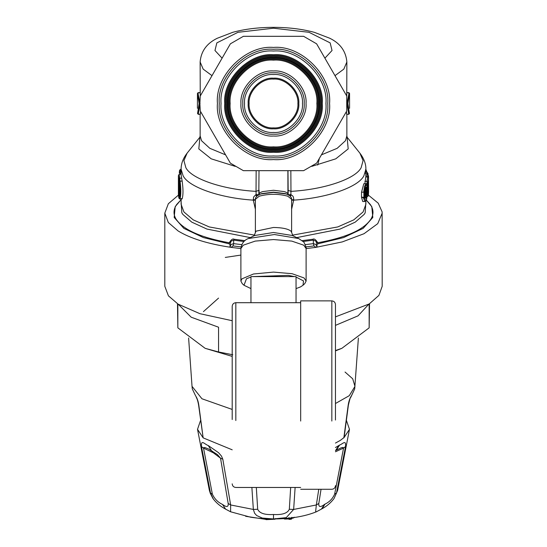 <?xml version="1.0" encoding="UTF-8"?>
<svg xmlns="http://www.w3.org/2000/svg" width="547" height="547" viewBox="0 0 547 547"><rect width="100%" height="100%" fill="white"/><g stroke="black" fill="none" stroke-linecap="round" stroke-linejoin="round"><path stroke-width="0.82" d="M178.172 304.187L191.197 317.198L218.554 327.215L218.554 351.96L205.146 348.33L232.202 356.391M335.461 350.901L341.854 348.33L369.157 327.844L369.512 303.756M218.554 298.101L203.429 311.633M205.146 348.33L177.843 327.844L177.488 303.756M335.461 350.545L341.854 348.33M218.554 351.96L232.79 354.771M177.843 303.982L177.843 327.844M335.461 325.369L358.073 315.831L368.828 304.187M369.157 327.844L369.157 303.982M346.504 420.629L349.478 429.327L343.851 437.867L348.118 405.614C348.726 401.382 349.827 398.107 351.42 395.796L350.702 397.484M348.118 405.614L348.377 405.17M335.461 443.056L340.268 440.431L344.118 437.463L348.377 405.19C349.677 399.508 350.456 396.931 350.716 397.464M195.58 395.796L192.291 388.89L195.58 395.796C197.173 398.113 198.274 401.382 198.882 405.614L203.149 437.867L197.522 429.327L200.496 420.629M198.882 405.614L198.623 405.17M196.298 397.484L196.284 397.464C196.277 397.621 197.433 398.401 198.623 405.19L203.149 437.867L232.202 449.812M178.445 195.108L168.339 203.737L164.811 213.132L168.339 222.533L178.117 230.957C190.397 238.465 208.072 243.935 231.128 247.367L230.027 246.793L231.087 244.461L233.644 243.647L232.974 245.924L241.042 246.909M164.811 213.132L164.811 286.327L168.428 295.838L178.117 304.153L199.922 313.691L232.202 320.713M335.461 316.87L369.191 303.954L378.907 295.401L382.189 286.327L382.134 211.921L378.23 203.19L367.83 194.664M306.108 248.598L315.872 247.367L342.313 241.904L364.022 233.713L377.738 223.661L382.189 213.125M230.027 244.42L231.087 241.138L233.644 240.154L234.171 239.258C232.817 238.424 231.169 239.593 229.234 242.772L228.995 243.805L230.027 244.42L230.027 246.793M228.995 243.805L203.402 237.583L183.86 228.386L174.185 217.467L175.197 206.629L180.989 199.799L176.619 204.585C173.42 209.337 173.18 214.109 175.908 218.896C182.93 229.665 200.701 237.624 229.234 242.772L230.321 242.642M363.516 198.137L361.519 196.811M318.005 243.805L316.973 244.42L315.913 241.138L313.356 240.154L312.829 239.258C314.183 238.424 315.831 239.593 317.766 242.772L318.005 243.805L343.598 237.583L363.14 228.386L372.815 217.467L371.803 206.629L366.011 199.799M316.973 244.42L316.973 246.793L315.913 244.461L313.356 243.647L314.026 245.924L315.872 247.367L316.973 246.793M287.9 193.802L287.927 190.247L290.963 191.361L290.854 194.568L289.835 195.84M296.043 277.049L303.517 280.932L303.004 285.26L304.741 283.667L306.108 281.083L304.05 277.944L292.098 273.705L273.5 272.098L253.5 273.992L241.904 278.861L240.892 281.09L242.259 283.667L243.996 285.26L246.471 278.758L250.957 277.049M179.696 194.11L179.142 194.11L179.136 181.317M365.348 197.515L366.046 194.335L366.75 194.137L366.75 189.03C366.305 185.857 365.793 186.595 365.218 191.245L365.218 196.352C365.793 199.525 366.305 198.787 366.75 194.137M178.807 179.368L179.081 180.852C180.052 188.647 180.052 194.137 179.081 197.317L178.807 197.07L179.532 196.373L179.149 194.11L178.411 194.547L178.411 176.845L178.876 179.655M179.081 180.852L178.411 176.845M250.957 288.611L243.996 285.26M252.523 276.611L288.262 275.38L294.477 276.611M303.004 285.26L300.529 286.895L296.043 288.611M365.246 194.335L366.046 194.335L365.806 187.744M349.437 113.591L347.899 103.54L347.044 103.492L348.712 114.186L349.471 113.284L348.726 114.357L346.682 114.186L348.726 114.357M287.879 194.732L290.854 194.568L292.604 195.833L293.411 197.036L293.787 199.648L291.613 199.792M287.886 170.671L287.927 190.247M290.847 170.671L290.963 191.361C323.892 189.583 355.427 178.965 361.123 167.731L363.092 160.586L359.926 153.194L346.921 136.969M366.258 170.185L365.553 169.563L366.852 172.038L365.888 169.447M365.888 170.452L366.196 172.038M368.589 192.469L368.493 175.772L368.541 192.817M368.507 175.881L367.789 175.061L365.765 175.061M368.022 173.714L368.022 175.108L368.008 173.638L366.996 172.045L367.372 173.358L365.375 173.358M368.015 173.761L367.372 173.358M364.883 183.737L365.881 176.38L368.589 176.797M366.893 184.954L367.714 184.059L368.589 177.946L367.871 176.996L367.762 175.061M367.208 188.202C366.504 182.664 365.608 183.956 364.521 192.072L364.521 197.18C365.608 202.725 366.504 201.44 367.208 193.31L367.215 188.161C367.058 184.496 366.579 183.019 365.772 183.737L364.466 186.664L363.851 191.17L363.919 199.197L364.863 201.528C366.299 200.797 366.661 201.446 367.215 193.269L367.208 193.221M368.117 188.886L368.124 188.824C368.076 194.349 368.206 194.691 368.514 189.85L367.789 189.378M368.514 189.85L368.589 188.995C368.5 197.399 368.254 195.306 368.193 196.038L367.406 196.564L367.14 195.484M367.208 187.553L367.94 187.751C367.899 197.604 368.11 198.028 368.589 189.009L367.871 188.059M367.516 183.895L368.24 184.243L368.165 182.732L367.632 184.387L368.165 182.732M367.208 187.402L367.461 184.681M367.714 181.802L366.893 181.33L367.871 176.996L365.881 176.996L365.888 169.31L363.83 175.929C357.991 187.279 326.826 198.035 293.705 200.134L291.613 200.264M259.121 194.732L256.146 194.568L257.165 195.84M256.153 170.671L256.037 191.361L259.073 190.247M197.563 113.591L199.101 103.54L199.956 103.492L198.287 114.186L200.318 114.186L198.274 114.357L197.529 113.284L198.274 114.357M181.112 173.283L180.038 173.283L180.578 169.331L179.669 170.356M180.141 170.261L179.457 170.821L179.813 169.926M180.031 174.24L180.038 173.283L179.32 173.023L179.457 170.821M178.855 197.925L178.397 194.732L178.855 197.925L179.348 198.137C180.366 194.684 180.366 189.118 179.348 181.426L178.397 175.669L179.142 174.24L180.066 180.975C181.071 189.159 181.071 195.101 180.066 198.8L179.58 198.582M349.574 108.313L349.547 93.4L348.815 92.621L346.825 92.621M347.899 103.54L349.547 93.4M346.948 103.492L348.856 94.05L348.822 92.799L346.839 92.799M290.368 196.339L291.271 194.794M293.787 199.648L291.613 209.248M365.888 172.038L366.893 172.038M364.863 201.528L362.736 201.528L361.519 197.358L361.519 192.25L363.789 183.737L365.772 183.737M364.883 181.33L366.893 181.33M366.333 200.086L370.381 204.585C373.58 209.337 373.82 214.109 371.092 218.896C364.07 229.665 346.299 237.624 317.766 242.772L316.679 242.642M256.632 196.339L255.729 194.794L253.589 197.036L253.295 200.134L255.387 200.264M253.213 199.648L255.387 199.792M181.583 198.582L182.137 198.8C183.279 195.101 183.279 189.153 182.137 180.975L181.112 174.985L181.112 169.324C181.043 163.833 183.033 158.445 187.101 153.16L183.908 160.586L185.877 167.731C191.573 178.965 223.108 189.583 256.037 191.361L256.146 194.568L255.729 194.794M199.101 103.54L197.453 93.366L198.185 92.621L200.175 92.621M197.453 93.4L198.185 92.621M200.052 103.492L198.144 94.05L198.178 92.799L200.161 92.799M197.453 93.366L197.426 108.299M180.578 169.331L181.112 169.331L183.17 175.929C189.009 187.279 220.174 198.035 253.295 200.134L255.387 209.248M181.112 170.261L180.202 170.261M181.139 174.24L179.142 174.24M346.415 111.554L346.682 114.186M346.757 96.197L346.866 61.975C345.916 51.186 340.172 43.261 329.643 38.194L314.327 32.335C301.698 28.936 287.654 27.275 272.201 27.35C257.774 27.473 244.653 29.114 232.837 32.287L217.097 38.331C206.663 43.48 201.009 51.356 200.134 61.975L203.169 69.113L212.004 75.657M200.243 96.197L200.134 61.975M200.585 111.554L200.318 114.186M317.698 165.057L319.345 158.439M274.963 519.226L275.182 518.754L274.963 519.226L266.033 519.629L265.336 518.884L266.157 519.171L266.033 519.629L266.157 519.171L272.242 518.953M265.411 519.274L264.775 518.747L261.302 518.474M265.357 518.864L264.775 518.713M275.681 518.522L275.018 519.24L266.061 519.65L265.336 518.747M284.645 519.076L288.556 518.973L286.915 518.371L283.948 518.453L284.645 519.076L284.871 518.604L284.645 519.076L283.948 518.453M289.301 519.397L289.513 518.925L289.301 519.397L288.59 518.775L289.301 519.397L291.346 519.144L291.995 518.351L289.513 518.925L287.845 518.283M291.995 517.318L291.995 518.351L291.346 519.144L291.558 517.53M294.156 517.182L293.52 517.975L293.725 517.503L293.52 517.975L292.365 518.132M256.331 487.466L257.678 509.271C259.504 513.277 264.775 515.021 273.5 514.495C282.225 515.021 287.496 513.277 289.322 509.271L290.669 487.466M217.453 454.591L208.496 448.95L204.769 447.501L203.457 447.74L212.345 494.071C214.52 498.871 217.911 502.324 222.513 504.43C226.629 507.486 228.516 507.165 228.174 503.445L220.523 458.174L217.446 454.591M201.467 446.578L203.436 448.048L213.385 452.827L220.523 458.174L222.82 459.227L221.46 456.061L218.581 452.718L208.25 445.545C204.749 444.438 200.899 438.858 201.467 446.578L210.506 493.025L213.446 499.206M222.513 504.43L225.603 509.148L230.588 511.787L230.656 504.963L222.82 459.227M228.174 503.445L230.656 504.963L253.35 509.442L254.601 513.236L256.68 515.548L262.321 518.064L273.5 518.953L286.225 517.64L293.65 509.442L295.12 487.466M212.345 494.071L210.506 493.025L209.364 490.303L210.287 493.326L212.947 498.488C215.997 502.625 219.956 506.023 224.796 508.662L225.603 509.148M321.041 489.278L318.826 503.445L316.344 504.963L315.66 511.329L316.412 511.78L322.039 508.765C326.887 506.153 330.894 502.727 334.06 498.481L336.494 493.025L345.533 446.578C346.135 439.179 342.689 444.089 339.619 445.032L335.461 447.542M318.826 503.445C318.484 507.165 320.371 507.486 324.487 504.43L321.397 509.148M289.322 509.271L293.65 509.442L316.344 504.963L318.771 489.278M257.678 509.271L253.35 509.442L251.88 487.466M324.487 504.43L325.034 504.102C329.458 501.989 332.665 498.645 334.655 494.071L343.564 448.048L343.01 447.432L341.212 447.788L335.461 450.584M345.533 446.578L343.564 448.048L335.461 451.781M334.655 494.071L336.494 493.025L337.636 490.303L334.053 498.488M200.264 111L199.881 103.492L200.264 95.985L230.383 43.822L243.381 36.314L303.619 36.314L316.617 43.822L346.736 95.985L346.736 111L316.617 163.163L303.619 170.671L243.381 170.671L230.383 163.163L200.264 111L230.383 163.163M322.272 103.492C324.453 127.622 297.63 154.445 273.5 152.264C249.37 154.445 222.547 127.622 224.728 103.492C222.547 79.363 249.37 52.539 273.5 54.721C297.63 52.539 324.453 79.363 322.272 103.492M230.383 43.822L200.264 95.985M346.736 95.985L316.617 43.822M316.617 163.163L346.736 111M249.111 103.492C248.023 91.424 261.432 78.016 273.5 79.103C285.568 78.016 298.977 91.424 297.889 103.492C298.977 115.554 285.568 128.969 273.5 127.875C261.432 128.969 248.023 115.554 249.111 103.492M317.766 103.492C319.742 81.592 295.401 57.25 273.5 59.226C251.599 57.25 227.258 81.592 229.234 103.492C227.258 125.393 251.599 149.734 273.5 147.752C295.401 149.734 319.742 125.393 317.766 103.492M320.433 103.492C322.532 80.272 296.72 54.461 273.5 56.56C250.28 54.461 224.468 80.272 226.567 103.492C224.468 126.713 250.28 152.524 273.5 150.425C296.72 152.524 322.532 126.713 320.433 103.492M248.194 103.492C247.059 116.012 260.981 129.926 273.5 128.798C286.019 129.926 299.941 116.012 298.806 103.492C299.941 90.973 286.019 77.052 273.5 78.187C260.981 77.052 247.059 90.973 248.194 103.492M302.464 103.492C303.756 89.161 287.831 73.23 273.5 74.529C259.169 73.23 243.244 89.161 244.536 103.492C243.244 117.824 259.169 133.748 273.5 132.456C287.831 133.748 303.756 117.824 302.464 103.492M304.187 103.492C305.561 118.672 288.686 135.553 273.5 134.179C258.314 135.553 241.439 118.672 242.813 103.492C241.439 88.306 258.314 71.431 273.5 72.799C288.686 71.431 305.561 88.306 304.187 103.492M296.043 302.744L296.043 276.611L250.957 276.611L250.957 302.744M331.838 421.046L331.838 300.884L300.679 300.884L300.679 421.046M335.461 420.048L335.461 304.508C335.236 302.313 334.032 301.103 331.838 300.884M235.825 420.547L235.825 302.696C233.637 302.915 232.427 304.125 232.202 306.32L232.202 419.549M232.202 409.436L201.959 398.77L192.031 386.36L188.612 338.005M345.041 372.035L352.692 378.784L354.969 386.367L349.273 395.679L335.461 403.515M351.42 395.796L354.709 388.89L358.388 338.005M232.974 245.924L231.128 247.367L240.892 248.598M324.904 58.173L332.036 50.502L330.156 42.885L309.028 32.3L273.5 28.218L237.972 32.3L216.844 42.885L214.964 50.502L222.096 58.173M259.1 194.711C258.697 193.535 259.887 192.496 262.676 191.6L273.5 190.26L284.324 191.6C287.113 192.496 288.303 193.535 287.9 194.711M258.957 194.725L261.664 193.611L273.5 192.147L285.336 193.611L288.043 194.725L286.054 193.959L273.5 192.4L260.946 193.959L258.957 194.725C256.475 196.127 255.285 197.645 255.387 199.279L259.21 196.209C268.734 193.672 278.266 193.672 287.79 196.209L291.613 199.279C291.715 197.638 290.525 196.12 288.043 194.725M254.04 235.839L256.003 231.162L273.5 227.463C282.416 227.627 288.269 228.878 291.052 231.224L291.613 232.454L291.613 199.279M306.108 281.09L306.108 248.543L303.77 245.2L291.77 241.097L273.5 239.552L255.23 241.097L243.23 245.2L240.892 248.543L240.892 281.09M248.345 238.54L254.635 235.511L273.5 232.496L292.365 235.511L298.655 238.54L274.409 234.526L248.338 238.54C244.051 240.215 241.562 243.552 240.892 248.543M240.892 255.073L225.289 257.425M179.081 197.317L179.184 196.899C180.031 193.344 179.997 188.018 179.081 180.927L179.095 180.989M179.184 196.899L179.71 196.633M178.807 197.07L178.411 194.547M367.94 187.751L368.24 184.243M368.555 180.968L368.124 188.824M314.026 245.924L305.958 246.909M305.24 244.632L313.356 243.647L313.356 240.154L303.017 241.507M241.76 244.632L233.644 243.647L233.644 240.154L243.983 241.507M365.417 189.228L366.75 189.03M349.554 95.766L349.533 98.775M367.297 175.061L367.297 173.358M364.521 192.072L361.519 192.25M364.521 197.18L361.519 197.358M367.208 193.31L367.208 188.12M366.996 184.948L366.996 181.337M178.855 178.862L179.58 178.158L181.583 178.158M179.348 181.426L182.137 180.975M179.348 198.137L180.066 198.8L182.137 198.8M347.113 137.215L348.186 148.907L335.796 158.821L311.804 166.356M365.888 169.324C366.011 163.984 364.015 158.596 359.899 153.16L359.926 153.194M312.829 239.258L302.06 240.653M292.385 235.162L337.738 226.943L353.772 219.873L363.092 211.949L365.888 204.291L365.888 200.947M365.888 201.836L365.177 212.831L364.117 214.445L355.229 222.137L340.063 229.07L296.706 237.603M234.171 239.258L244.94 240.653M199.887 137.215L198.814 148.907L211.204 158.821L235.196 166.356M181.112 201.836L181.823 212.831L182.883 214.445L191.771 222.137L206.937 229.07L250.294 237.603M254.615 235.162L209.262 226.943L193.228 219.873L183.908 211.949L181.112 204.291L181.112 199.053M321.417 154.856L337.15 148.326L345.472 140.716L346.866 135.868L346.866 114.357M334.996 75.657L343.831 69.113L346.866 61.975M225.583 154.856L209.85 148.326L201.528 140.716L200.134 135.854L199.846 137.29M264.837 519.206L246.225 516.395M264.898 519.212L264.775 518.747M266.157 518.788L266.157 519.171M286.696 518.843L286.915 518.371L286.696 518.843M213.385 452.827L212.557 451.241M273.5 514.495L273.5 518.953M288.59 517.742L288.59 518.775M289.513 517.79L289.513 518.925M325.034 504.102L322.039 508.765M211.402 450.543L208.25 445.545M335.598 450.543L338.75 445.545M336.282 450.147L339.619 445.032M327.728 103.492C330.156 130.323 300.33 160.141 273.5 157.721C246.67 160.141 216.844 130.323 219.272 103.492C216.844 76.662 246.67 46.837 273.5 49.264C300.33 46.837 330.156 76.662 327.728 103.492M217.432 103.492C214.923 131.232 245.76 162.062 273.5 159.56C301.24 162.062 332.077 131.232 329.567 103.492C332.077 75.753 301.24 44.916 273.5 47.425C245.76 44.916 214.923 75.753 217.432 103.492M325.95 103.492C328.296 77.537 299.455 48.69 273.5 51.035C247.545 48.69 218.704 77.537 221.05 103.492C218.704 129.441 247.545 158.288 273.5 155.943C299.455 158.288 328.296 129.441 325.95 103.492M230.157 103.492C228.222 82.043 252.058 58.208 273.5 60.149C294.942 58.208 318.778 82.043 316.843 103.492C318.778 124.935 294.942 148.77 273.5 146.835C252.058 148.77 228.222 124.935 230.157 103.492M240.967 103.492C239.518 119.588 257.405 137.475 273.5 136.018C289.595 137.475 307.482 119.588 306.033 103.492C307.482 87.397 289.595 69.503 273.5 70.96C257.405 69.503 239.518 87.397 240.967 103.492M228.318 103.492C226.294 125.844 251.148 150.692 273.5 148.675C295.852 150.692 320.706 125.844 318.682 103.492C320.706 81.134 295.852 56.286 273.5 58.31C251.148 56.286 226.294 81.134 228.318 103.492M227.49 103.492C225.432 80.724 250.738 55.425 273.5 57.476C296.262 55.425 321.568 80.724 319.51 103.492C321.568 126.254 296.262 151.56 273.5 149.502C250.738 151.56 225.432 126.254 227.49 103.492M225.644 103.492C223.511 127.164 249.822 153.481 273.5 151.341C297.178 153.481 323.489 127.164 321.356 103.492C323.489 79.814 297.178 53.497 273.5 55.637C249.822 53.497 223.511 79.814 225.644 103.492M350.709 397.471L354.709 388.89M192.291 388.89L192.031 386.36M259.011 170.671L258.813 194.93M288.187 194.93L287.989 170.671M255.387 232.454L255.387 199.279M292.96 235.839L291.613 232.454M365.594 187.594L365.95 187.464L365.246 191.177L365.458 197.843L365.075 197.672M306.108 248.543C307.024 249.753 304.187 241.179 303.072 241.562L298.655 238.54M178.397 194.732L178.397 175.669M368.555 180.975L368.131 193.118L367.509 192.715M179.313 173.057L179.464 170.726M178.883 198.103L179.847 199.053L181.905 199.053M349.547 93.366L348.815 92.621M287.879 193.754L287.907 190.349M367.434 196.571L367.044 196.571M259.093 190.349L259.121 193.754M200.079 136.969L187.074 153.194M347.154 137.29L346.866 135.868M200.134 135.854L200.134 114.357M265.63 519.356L245.603 516.265M292.036 518.426L291.401 519.158L289.356 519.411L288.16 518.891L284.707 519.089L283.503 518.542M294.204 517.257L293.575 517.988L291.53 518.262M292.036 518.44L292.036 517.38M337.656 449.381L335.461 450.625M316.412 511.78C308.713 514.898 299.852 516.997 289.821 518.077C276.426 519.506 263.298 519.199 250.423 517.161L230.588 511.78M197.522 429.327L209.364 490.303M349.478 429.327L337.636 490.303M335.461 485.654C335.236 487.849 334.032 489.052 331.838 489.278L300.679 489.278M232.202 483.842C232.427 486.037 233.637 487.247 235.825 487.466L300.679 487.466M235.825 302.696L300.679 302.696"/></g></svg>
